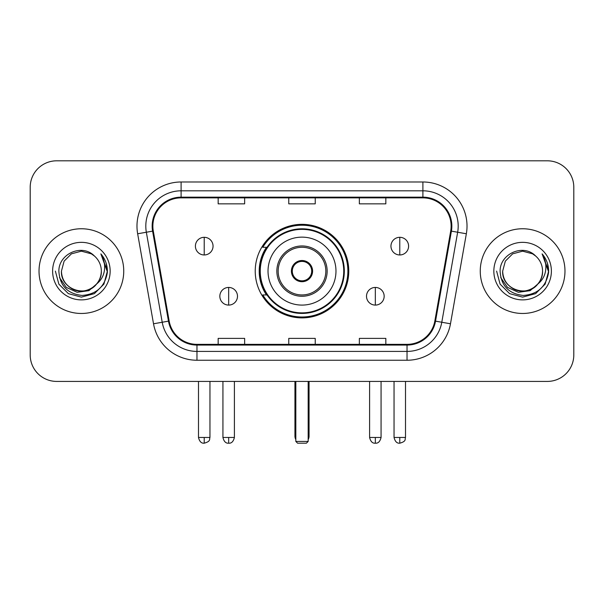<?xml version="1.0" encoding="UTF-8"?>
<svg xmlns="http://www.w3.org/2000/svg" width="604" height="604" viewBox="0 0 604 604"><rect width="100%" height="100%" fill="white"/><g stroke="black" fill="none" stroke-linecap="round" stroke-linejoin="round"><path stroke-width="0.91" d="M255.228 271.113A46.772 46.772 0 0 0 302 317.885A46.772 46.772 0 0 0 348.772 271.113A46.772 46.772 0 0 0 302 224.341A46.772 46.772 0 0 0 255.228 271.113M266.447 294.941A42.801 42.801 0 0 1 266.447 247.285M30.2 187.278L30.2 354.948A26.47 26.47 0 0 0 56.67 381.418L547.33 381.418A26.47 26.47 0 0 0 573.8 354.948L573.8 187.278A26.47 26.47 0 0 0 547.33 160.807L56.67 160.807A26.47 26.47 0 0 0 30.2 187.278L30.2 354.948M39.026 271.113A42.355 42.355 0 0 0 81.381 313.468A42.355 42.355 0 0 0 123.745 271.113A42.355 42.355 0 0 0 81.381 228.757A42.355 42.355 0 0 0 39.026 271.113A42.355 42.355 0 0 0 81.381 313.468A42.355 42.355 0 0 0 123.745 271.113A42.355 42.355 0 0 0 81.381 228.757A42.355 42.355 0 0 0 39.026 271.113M480.256 271.113A42.355 42.355 0 0 0 522.619 313.468A42.355 42.355 0 0 0 564.974 271.113A42.355 42.355 0 0 0 522.619 228.757A42.355 42.355 0 0 0 480.256 271.113A42.355 42.355 0 0 0 522.619 313.468A42.355 42.355 0 0 0 564.974 271.113A42.355 42.355 0 0 0 522.619 228.757A42.355 42.355 0 0 0 480.256 271.113M152.865 226.107A28.237 28.237 0 0 1 181.102 197.87L422.898 197.87A28.237 28.237 0 0 1 450.705 231.015L434.835 321.026A28.237 28.237 0 0 1 407.028 344.356L196.972 344.356A28.237 28.237 0 0 1 169.165 321.026L153.295 231.015A28.237 28.237 0 0 1 152.865 226.107M152.155 226.107A28.947 28.947 0 0 0 152.593 231.136L168.471 321.147A28.947 28.947 0 0 0 196.972 345.065L407.028 345.065A28.947 28.947 0 0 0 435.529 321.147L451.407 231.136A28.947 28.947 0 0 0 422.898 197.161L181.102 197.161A28.947 28.947 0 0 0 152.155 226.107M137.652 233.771A44.122 44.122 0 0 1 181.102 181.985L422.898 181.985A44.122 44.122 0 0 1 466.348 233.771L450.478 323.782A44.122 44.122 0 0 1 407.028 360.241L196.972 360.241A44.122 44.122 0 0 1 153.522 323.782L137.652 233.771L146.342 232.238A35.296 35.296 0 0 1 181.102 190.811L422.898 190.811A35.296 35.296 0 0 1 457.658 232.238L441.788 322.249A35.296 35.296 0 0 1 407.028 351.415L196.972 351.415A35.296 35.296 0 0 1 162.212 322.249L146.342 232.238A35.296 35.296 0 0 1 145.806 226.107M547.33 160.807L56.67 160.807M56.67 381.418L547.33 381.418M573.8 354.948L573.8 187.278M435.529 321.147L441.788 322.249L457.658 232.238L466.348 233.771M288.765 197.87L288.765 203.842L315.235 203.842L315.235 197.87M218.165 197.87L218.165 203.842L244.643 203.842L244.643 197.87M359.357 197.87L359.357 203.842L385.835 203.842L385.835 197.87M315.235 344.356L315.235 338.383L288.765 338.383L288.765 344.356M244.643 344.356L244.643 338.383L218.165 338.383L218.165 344.356M385.835 344.356L385.835 338.383L359.357 338.383L359.357 344.356M96.663 283.925C86.078 298.24 60.4 289.082 61.442 271.113C61.706 278.633 65.036 284.393 71.408 288.387C83.843 296.345 102.008 285.858 101.329 271.113C101.057 278.633 97.735 284.393 91.355 288.387C78.928 296.345 60.762 285.858 61.442 271.113L64.115 261.139L71.408 253.839L81.381 251.173L91.355 253.839L94.45 256.043C82.212 243.216 58.648 253.786 58.867 271.113C59.766 285.677 67.482 293.786 82.023 295.432C96.346 294.39 104.786 286.787 107.353 272.608L107.391 271.113C107.316 264.575 105.141 258.829 100.86 253.876C104.115 259.222 105.262 264.967 104.303 271.113C103.367 276.345 100.823 280.618 96.663 283.925A19.947 19.947 0 0 0 101.329 271.113C102.008 285.858 83.843 296.345 71.408 288.387C65.036 284.393 61.706 278.633 61.442 271.113L64.115 261.139L71.408 253.839M101.329 271.113A19.947 19.947 0 0 0 94.45 256.043M97.939 282.861L88.931 290.652L77.131 292.298L66.274 287.383L59.486 277.583M52.616 271.113A28.766 28.766 0 0 0 81.381 299.878A28.766 28.766 0 0 0 110.154 271.113A28.766 28.766 0 0 0 81.381 242.347A28.766 28.766 0 0 0 52.616 271.113M100.86 253.876L107.384 271.868L106.168 263.231L107.384 271.868L106.168 263.231L107.384 271.868L101.057 254.103L107.384 271.868L101.057 254.103L107.391 271.113L103.911 284.122L94.39 293.642L81.381 297.123L68.38 293.642L58.86 284.122L55.372 271.113M101.057 254.103L107.384 271.883M268.025 271.113A33.975 33.975 0 0 1 302 237.138A33.975 33.975 0 0 1 335.975 271.113A33.975 33.975 0 0 1 302 305.088A33.975 33.975 0 0 1 268.025 271.113A33.975 33.975 0 0 0 302 305.088A33.975 33.975 0 0 0 335.975 271.113M278.172 271.113A23.828 23.828 0 0 0 302 294.941A23.828 23.828 0 0 0 325.828 271.113A23.828 23.828 0 0 0 302 247.285A23.828 23.828 0 0 0 278.172 271.113M266.976 247.285A42.355 42.355 0 0 0 266.976 294.941M343.744 271.113A41.744 41.744 0 0 0 302 229.377A41.744 41.744 0 0 0 260.256 271.113A41.744 41.744 0 0 0 302 312.857A41.744 41.744 0 0 0 343.744 271.113M291.407 271.113A10.593 10.593 0 0 0 302 281.706A10.593 10.593 0 0 0 312.593 271.113A10.593 10.593 0 0 0 302 260.52A10.593 10.593 0 0 0 291.407 271.113M347.889 271.113A45.889 45.889 0 0 1 262.785 294.941L267.036 294.941A42.31 42.31 0 0 0 329.995 302.838A42.31 42.31 0 0 0 329.995 239.388A42.31 42.31 0 0 0 267.036 247.285L262.785 247.285A45.889 45.889 0 0 1 347.889 271.113M291.747 268.463L292.109 268.463A10.238 10.238 0 0 1 311.891 268.463L311.339 268.463A9.709 9.709 0 0 1 302 280.822A9.709 9.709 0 0 1 292.661 268.463A9.709 9.709 0 0 1 311.339 268.463L312.253 268.463M292.109 268.463L292.661 268.463L292.109 268.463M312.253 273.763L311.891 273.763A10.238 10.238 0 0 1 292.109 273.763L291.747 273.763M311.891 273.763L311.339 273.763L311.891 273.763M295.824 381.418L295.824 441.433L308.176 441.433L308.176 381.418M295.824 441.433L297.591 443.193L306.409 443.193L308.176 441.433M204.22 237.312A8.826 8.826 0 0 0 195.402 246.138A8.826 8.826 0 0 0 204.22 254.963A8.826 8.826 0 0 0 213.046 246.138A8.826 8.826 0 0 0 204.22 237.312L204.22 254.963A8.826 8.826 0 0 0 213.046 246.138A8.826 8.826 0 0 0 204.22 237.312M399.78 237.312A8.826 8.826 0 0 0 390.954 246.138A8.826 8.826 0 0 0 399.78 254.963A8.826 8.826 0 0 0 408.598 246.138A8.826 8.826 0 0 0 399.78 237.312L399.78 254.963A8.826 8.826 0 0 0 408.598 246.138A8.826 8.826 0 0 0 399.78 237.312M228.667 287.436A8.826 8.826 0 0 0 219.841 296.262A8.826 8.826 0 0 0 228.667 305.088A8.826 8.826 0 0 0 237.493 296.262A8.826 8.826 0 0 0 228.667 287.436L228.667 305.088A8.826 8.826 0 0 0 237.493 296.262A8.826 8.826 0 0 0 228.667 287.436M375.333 287.436A8.826 8.826 0 0 0 366.507 296.262A8.826 8.826 0 0 0 375.333 305.088A8.826 8.826 0 0 0 384.159 296.262A8.826 8.826 0 0 0 375.333 287.436L375.333 305.088A8.826 8.826 0 0 0 384.159 296.262A8.826 8.826 0 0 0 375.333 287.436M542.558 271.113C543.238 285.858 525.072 296.345 512.645 288.387C506.265 284.393 502.943 278.633 502.671 271.113L505.344 261.139L512.645 253.839L522.619 251.173L532.592 253.839L535.68 256.043C523.442 243.216 499.878 253.786 500.097 271.113C500.995 285.677 508.719 293.786 523.26 295.432C537.575 294.39 546.016 286.787 548.583 272.608L548.628 271.113C548.553 264.575 546.378 258.829 542.098 253.876C545.352 259.222 546.499 264.967 545.533 271.113C544.604 276.345 542.06 280.618 537.9 283.925A19.947 19.947 0 0 0 542.558 271.113C542.294 278.633 538.964 284.393 532.592 288.387C520.157 296.345 501.992 285.858 502.671 271.113C502.943 278.633 506.265 284.393 512.645 288.387C525.072 296.345 543.238 285.858 542.558 271.113A19.947 19.947 0 0 0 535.68 256.043M537.9 283.925C527.315 298.24 501.637 289.082 502.671 271.113M539.168 282.861L530.161 290.652L518.368 292.298L507.503 287.383L500.724 277.583M493.846 271.113A28.766 28.766 0 0 0 522.619 299.878A28.766 28.766 0 0 0 551.384 271.113A28.766 28.766 0 0 0 522.619 242.347A28.766 28.766 0 0 0 493.846 271.113M542.098 253.876L548.613 271.868L547.405 263.231L548.613 271.868L547.405 263.231L548.613 271.868L542.294 254.103L548.613 271.868L542.294 254.103L548.628 271.113L545.14 284.122L535.62 293.642L522.619 297.123L509.61 293.642L500.089 284.122L496.609 271.113M542.294 254.103L548.613 271.883M422.898 181.985L422.898 197.161M146.342 232.238L152.593 231.136M196.972 360.241L196.972 345.065M407.028 345.065L407.028 360.241M153.522 323.782L168.471 321.147M451.407 231.136L457.658 232.238M181.102 181.985L181.102 197.161M441.788 322.249L450.478 323.782M327.149 271.113A25.149 25.149 0 0 0 302 245.964A25.149 25.149 0 0 0 276.851 271.113A25.149 25.149 0 0 0 302 296.262A25.149 25.149 0 0 0 327.149 271.113M294.941 381.418L294.941 436.133L295.824 436.133M308.176 436.133L309.059 436.133L309.059 381.418M204.22 437.462L198.489 437.462C199.486 441.547 201.396 443.464 204.22 443.193L204.22 437.462L209.958 437.462L209.958 381.418M399.78 437.462L394.042 437.462C395.046 441.547 396.956 443.464 399.78 443.193L399.78 437.462L405.511 437.462L405.511 381.418M228.667 437.462L222.929 437.462C223.933 441.547 225.843 443.464 228.667 443.193L228.667 437.462L234.405 437.462L234.405 381.418M375.333 437.462L369.595 437.462C370.599 441.547 372.509 443.464 375.333 443.193L375.333 437.462L381.071 437.462L381.071 381.418M294.941 436.133A7.059 7.059 0 0 0 295.824 439.553M308.176 439.553A7.059 7.059 0 0 0 309.059 436.133M198.489 437.462L198.489 381.418M209.958 437.462C209.15 439.236 211.181 441.26 204.22 443.193M394.042 437.462L394.042 381.418M405.511 437.462C404.703 439.236 406.741 441.26 399.78 443.193M222.929 437.462L222.929 381.418M234.405 437.462C233.401 441.547 231.491 443.464 228.667 443.193M369.595 437.462L369.595 381.418M381.071 437.462C380.067 441.547 378.157 443.464 375.333 443.193"/></g></svg>
